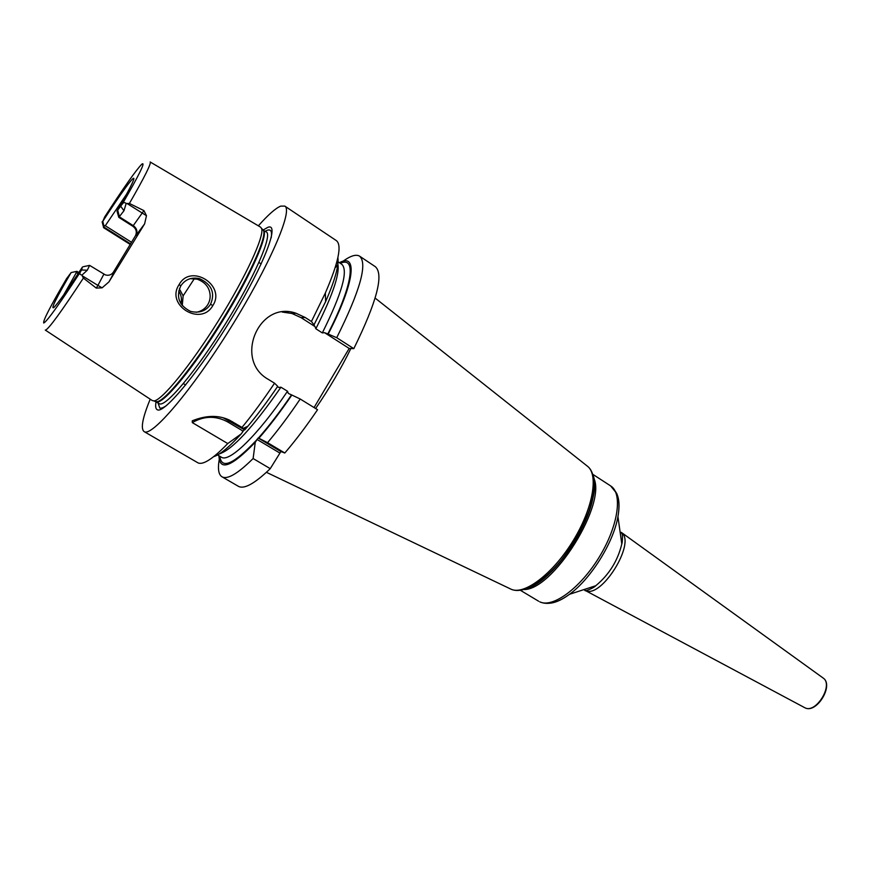 <?xml version="1.0" encoding="UTF-8"?>
<svg xmlns="http://www.w3.org/2000/svg" width="870" height="870" viewBox="0 0 870 870"><rect width="100%" height="100%" fill="white"/><g stroke="black" fill="none" stroke-linecap="round" stroke-linejoin="round"><path stroke-width="1.3" d="M150.26 162.027L260.456 227.059L261.565 228.386C264.763 235.607 245.851 276.834 218.163 321.16C190.519 365.52 161.798 400.635 153.914 400.929L152.239 400.526L45.37 330.132M118.788 217.348L132.805 226.254L143.92 210.627L129.402 203.45L126.128 203.591C124.856 202.155 123.605 202.286 122.355 203.982L116.982 211.051L118.788 217.348L123.964 210.757L126.128 203.591M143.92 210.627L146.475 215.706L144.616 223.862L108.968 281.869L102.127 287.829L96.276 288.09L97.918 285.403L82.161 275.736L82.063 275.018L87.294 270.222L89.61 265.383L83.085 266.753M82.161 275.736L83.389 278.074L96.276 288.09M212.867 305.5C201.035 327.022 165.104 305.239 179.133 284.566C190.824 263.001 226.211 285.36 212.867 305.5L210.529 304.315C205.962 311.09 199.284 313.439 190.486 311.362C179.046 305.49 175.816 296.996 180.797 285.871C185.19 279.368 191.454 276.954 199.578 278.65C211.725 284.392 215.379 292.94 210.529 304.315M104.704 216.924L102.801 221.317C121.321 192.575 135.742 172.847 133.675 179.568C132.392 183.624 126.835 194.119 116.982 211.051M82.063 275.018C80.062 274.768 79.464 273.822 80.268 272.169L81.519 269.983L87.294 270.222M81.519 269.983L82.411 267.068C67.468 290.004 57.942 303.489 53.842 307.523C50.46 309.72 56.235 298.062 71.144 272.56L66.511 278.748M130.63 243.904L104.204 227.244L102.801 221.317M104.204 227.244L103.552 227.646L130.282 244.492M126.531 194.238L105.292 225.732L131.577 242.317M103.987 225.624L105.292 225.732M71.144 272.56L75.592 271.614L76.353 272.593L63.869 294.658M132.805 226.254C136.198 228.756 137.112 231.888 135.535 235.639L113.415 272.136C111.48 274.866 108.815 275.801 105.433 274.942L89.61 265.383M76.353 272.593L78.104 273.669M78.855 272.527L76.962 271.364L75.592 271.614M156.056 401.82C155.219 406.41 155.676 409.074 157.416 409.813C164.43 413.815 200.404 370.174 232.442 316.995C264.6 263.838 280.086 222.502 267.884 227.32L263.295 229.919M258.368 225.819C268.134 214.792 275.572 208.234 280.716 206.125L284.794 206.092C293.288 210.138 269.395 265.774 230.387 328.273C191.465 390.815 151.782 437.164 144.202 431.65L197.62 462.644M150.206 399.189C142.506 417.904 140.472 428.703 144.105 431.596M241.251 433.858L227.766 443.559L192.303 422.613L192.259 420.819C206.179 415.186 218.577 414.957 229.462 420.112L241.99 427.409L244.796 429.845L244.209 429.649L241.251 433.858C229.191 447.093 220.023 454.684 213.726 456.63M337.886 257.618C339.061 265.47 334.972 280.14 325.608 301.629L313.831 325.173L315.016 326.576L301.063 317.648L291.961 313.483L296.083 313.276C259.064 299.889 233.454 359.843 268.188 379.298L274.539 383.202C263.305 399.961 252.452 414.696 241.99 427.409M296.083 313.276L305.185 317.485L311.438 321.498L325.369 292.951C338.528 262.49 342.182 245.035 336.331 240.599L284.794 206.092M227.766 443.559C212.845 458.947 202.884 465.352 197.871 462.796L197.751 462.72M223.296 417.85L244.209 429.649M192.303 422.613C204.167 415.762 216.032 415.577 227.907 422.048L242.98 431.052M315.016 326.576L315.843 328.762L322.324 332.905L324.575 332.688L328.197 334.08C354.84 282.565 357.864 252.496 339.398 262.707M219.316 453.912C232.366 449.703 252.909 427.464 280.934 387.204L278.639 387.444L277.508 386.617M335.2 267.612L336.69 266.296M342.921 261.304C350.566 255.758 356.135 254.051 359.625 256.182C367.749 263.61 360.115 290.787 336.723 337.69L353.807 348.642L349.174 348.435L324.575 332.688M359.625 256.182L375.383 266.731C384.018 274.496 376.819 301.803 353.807 348.642M218.957 455.76C219.381 471.486 231.485 466.972 255.28 442.21L253.116 458.533C237.782 473.715 227.407 479.794 221.991 476.793C218.533 474.596 217.62 468.843 219.24 459.534M253.116 458.533L270.255 468.658C254.736 483.6 244.111 489.484 238.391 486.308L221.991 476.793M284.805 452.998L267.547 442.678C278.106 430.171 289.003 415.61 300.204 399.015L317.55 409.705C306.36 426.191 295.452 440.622 284.805 452.998L280.879 451.552L270.255 468.658M314.059 407.551L349.174 348.435M255.28 442.21L258.162 437.991L258.858 438.241C269.341 426.333 280.336 411.923 291.863 395.023L288.351 393.425L287.513 391.25L280.934 387.204M328.197 334.08L336.723 337.69M300.204 399.015L291.863 395.023M267.547 442.678L258.858 438.241M314.255 325.162L311.438 321.498M291.961 313.483L282.25 312.058M274.539 383.202L277.715 386.313C267.362 401.57 257.411 414.881 247.863 426.256L244.796 429.845M256.922 439.372L279.618 452.911M258.162 437.991L280.879 451.552M180.884 303.76C182.069 299.334 181.351 295.082 178.742 290.993M196.152 312.265L197.392 312.036C201.894 310.949 205.363 308.469 207.81 304.598C210.127 300.618 210.725 296.387 209.616 291.885C208.137 285.915 203.982 281.684 197.153 279.161L190.149 278.683M179.361 288.862L183.135 295.876L182.243 305.685M83.389 278.074C61.433 311.536 48.796 328.903 45.49 330.154L45.273 330.067M150.151 161.961C151.554 163.158 144.637 176.991 129.402 203.45M102.127 287.829L97.918 285.403L103.867 274.18M108.968 281.869C112.643 275.366 114.122 272.125 113.415 272.136M122.355 203.982C139.407 174.489 145.899 161.211 141.843 164.158C135.981 170.15 123.529 187.844 104.487 217.25M66.751 278.335C50.319 306.349 42.652 321.247 43.75 323.02C47.034 321.367 59.214 304.424 80.268 272.169M102.127 221.806L103.639 227.625L130.315 244.426M135.535 235.639L135.992 235.4C137.775 231.681 136.96 228.495 133.534 225.83L119.462 216.891L117.798 210.464M126.802 203.362L146.475 215.706M135.992 235.4L144.616 223.862M123.964 210.757L120.789 206.353M154.99 401.233L156.807 401.755C164.713 401.472 193.27 366.694 220.665 322.726C248.113 278.781 266.796 237.847 263.567 230.626L262.316 229.223M153.914 400.929L156.295 401.907C162.614 405.018 192.933 368.782 222.046 321.824C251.234 274.909 269.493 232.953 263.186 229.854L262.653 229.604M155.937 401.755L159.525 403.821C165.952 406.986 196.337 370.837 225.417 323.934C254.573 277.062 272.723 235.085 266.318 231.909L263.567 230.626L261.565 228.386M158.057 402.995L159.797 408.019C161.244 408.552 163.527 407.671 166.67 405.387M271.179 237.891C272.234 231.648 270.972 229.093 267.405 230.213L265.241 231.202M227.907 422.048L229.136 420.645L232.497 421.732M315.843 328.762C333.939 292.798 341.04 270.483 337.136 261.826M244.47 429.541L246.939 426.681M291.222 313.276L291.95 312.308M340.3 263.295C356.7 255.78 352.894 285.338 327.751 334.08M322.324 332.905C341.997 293.31 348.478 270.44 341.769 264.273L337.136 261.196M288.394 311.884L287.905 312.547M256.509 440.144C233.606 464.341 221.393 469.724 219.882 456.304M217.565 454.945L221.404 457.196C229.071 462.949 257.672 435.413 287.513 391.25M291.461 394.947C279.879 411.901 268.841 426.278 258.379 438.067M301.063 317.648L305.185 317.485M350.871 348.511C341.127 368.499 329.382 388.509 315.625 408.519M510.592 589.001L511.277 589.305C524.316 595.221 552.309 574.265 572.286 542.097C592.394 510.016 598.908 475.672 587.859 466.548L586.924 465.809M528.645 587.881C561.541 576.571 606.031 495.802 592.111 473.508M591.774 502.512C585.684 527.568 565.119 560.53 545.294 577.017M592.861 476.542C609.326 501.011 551.656 593.438 522.446 589.403M550.677 603.149C556.235 602.399 562.509 599.452 569.491 594.297C557.833 602.747 547.991 605.292 539.987 601.942L539.791 601.844C552.711 608.304 580.388 588.131 599.256 557.05C618.276 526.056 622.92 493.333 610.631 485.906L592.263 473.976M595.069 485.493L594.254 485.808M531.385 586.619L531.461 587.457M595.178 488.32L594.112 488.777M533.984 585.205L534.039 586.304M610.631 485.906L616.754 493.497C619.201 499.51 619.592 507.232 617.939 516.649L621.8 543.989C617.754 560.802 609.076 574.722 595.754 585.738L569.491 594.297C590.774 578.985 613.546 542.499 617.939 516.649C620.016 504.926 619.081 496.389 615.133 491.05M621.648 532.69C636.09 543.021 601.159 599.006 585.532 590.578M584.879 590.273L583.868 589.61M804.467 707.56L805.011 707.832C816.06 713.781 833.754 684.799 823.183 678.056L822.966 677.904M179.133 284.566L180.797 285.871M194.38 278.617L183.135 295.876M226.156 419.046L229.462 420.112M244.383 429.704L242.371 431.977M291.2 313.276L291.928 312.297M335.744 265.828L336.777 265.263M325.608 301.629L325.369 292.951M247.863 426.256L243.154 428.399M333.732 374.426L328.816 382.691M266.427 472.312L511.277 589.305C526.154 595.743 553.853 574.602 573.624 542.934C593.373 511.255 600.191 477.086 587.859 466.548L375.133 298.073M593.525 494.214C590.328 521.859 562.031 567.218 538.606 582.237M538.671 601.246L519.879 589.99M621.8 543.989C622.594 542.119 622.626 534.256 622.126 533.995L621.223 532.331M595.754 585.738C593.873 588.087 583.77 591.948 585.205 590.415M621.637 532.625L823.183 678.056C834.156 685.19 816.604 713.965 805.033 707.843L585.466 590.589M199.578 278.65L197.153 279.161M183.374 383.594L185.669 384.964M258.945 262.479L261.185 263.925"/></g></svg>
